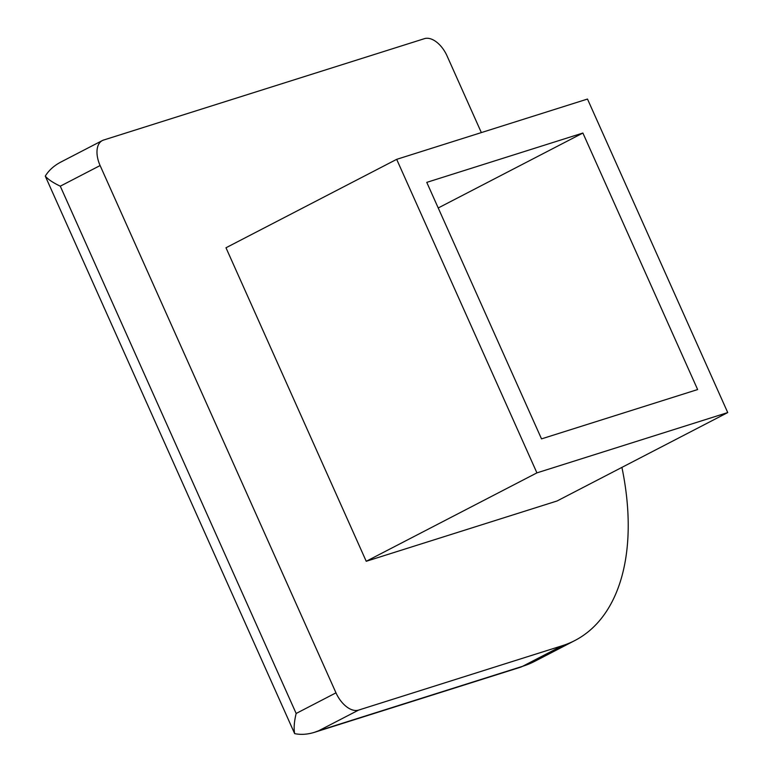<?xml version="1.0" encoding="UTF-8"?>
<svg xmlns="http://www.w3.org/2000/svg" width="773" height="773" viewBox="0 0 773 773"><rect width="100%" height="100%" fill="white"/><g stroke="black" fill="none" stroke-linecap="round" stroke-linejoin="round"><path stroke-width="1.16" d="M100.113 165.548A23.499 13.508 -117.4 0 1 102.316 140.58L60.796 162.088C53.955 165.702 48.786 170.379 45.269 176.118C48.032 179.365 53.037 182.728 60.284 186.177L100.113 165.548L335.984 692.84A23.499 13.508 62.6 0 0 358.556 710.107L562.377 645.687A234.953 135.101 62.6 0 0 574.832 640.546A234.953 135.101 62.6 0 0 621.917 467.385M481.347 132.589L447.055 55.917A23.499 13.508 62.6 0 0 424.474 38.65L103.563 140.058A23.499 13.508 -117.4 0 0 102.316 140.58M60.284 186.177L296.156 713.469C294.155 721.74 293.653 728.456 294.658 733.635L45.269 176.118M358.556 710.107L318.727 730.736L314.427 732.331C307.499 734.466 300.91 734.901 294.658 733.635M396.675 159.344L225.987 247.766L366.228 561.285L557.043 500.991L727.731 412.569L587.49 99.05L396.675 159.344L536.916 472.873L727.731 412.569M582.89 133.033L697.633 389.553L541.515 438.88L426.773 182.37L582.89 133.033L438.223 207.976M366.228 561.285L536.916 472.873M296.156 713.469L335.984 692.84M318.727 730.736L522.548 666.326L562.377 645.687M535.003 661.186L520.065 667.35A23.499 19.132 72.5 0 0 522.548 666.326A234.953 135.101 62.6 0 0 535.003 661.186L574.832 640.546M314.427 732.331L520.065 667.35"/></g></svg>
